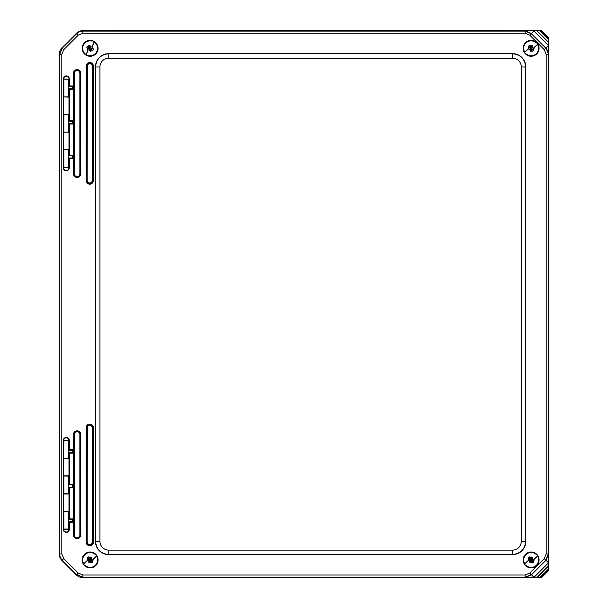 <?xml version="1.0" encoding="UTF-8"?>
<svg xmlns="http://www.w3.org/2000/svg" width="608" height="608" viewBox="0 0 608 608"><rect width="100%" height="100%" fill="white"/><g stroke="black" fill="none" stroke-linecap="round" stroke-linejoin="round"><path stroke-width="0.91" d="M59.386 422.355L59.386 422.735M59.386 308.157L59.386 308.537M59.386 299.189L59.386 299.577M59.219 185.288L59.219 299.273L59.386 185.372M61.811 553.903L59.234 554.078L59.234 54.188L59.66 54.363L59.66 553.903A8.824 8.824 67.5 0 0 62.244 560.15L76.684 574.59L82.924 577.174L525.084 577.174L531.324 574.59L545.771 560.15L548.355 553.903L548.355 54.363A8.824 8.824 -112.5 0 0 545.771 48.123L531.324 33.683L525.084 31.099L82.924 31.099A8.824 8.824 157.5 0 0 76.684 33.683L62.244 48.123L59.66 54.363L61.811 54.363L63.764 49.651L78.212 35.203L82.924 33.25L525.084 33.25L529.804 35.203L544.244 49.651L546.197 54.363L546.197 553.903L544.244 558.623L529.804 573.063L525.084 575.016L82.924 575.016L78.212 573.063L63.764 558.623L61.811 553.903L61.811 54.363M68.24 79.222L63.848 79.177L63.848 96.885L68.271 96.862L68.24 79.222L63.848 79.222M63.848 96.877L68.096 96.877M63.848 114.494L68.978 114.251L63.848 114.494L63.848 132.194L68.271 132.172L68.24 114.532L63.848 114.532M68.24 132.172L63.848 132.194L68.096 132.187M63.848 149.804L68.978 149.56L63.848 149.804L63.848 167.512L68.271 167.489L68.24 149.849L63.848 149.849M63.255 167.747L63.255 78.941A3.04 3.04 0 0 1 66.295 75.901A3.04 3.04 0 0 1 69.327 78.941L69.327 85.971L72.93 85.971L72.93 89.391L69.327 89.391L69.327 120.574L72.93 120.574L72.93 124.002L69.327 124.002L69.327 155.177L72.93 155.177L72.93 158.604L69.327 158.604L69.327 167.747A3.04 3.04 0 0 1 66.295 170.787A3.04 3.04 0 0 1 63.255 167.747L63.612 167.747A2.683 2.683 0 0 0 66.295 170.43A2.683 2.683 0 0 0 68.978 167.747L63.612 167.747L68.096 167.504M68.278 79.207L68.712 79.207L68.712 86.587L72.306 86.587L72.306 88.768L68.712 88.768L68.978 97.128L63.848 96.885M63.764 49.651L61.818 47.948A8.831 8.831 -157.5 0 0 59.234 54.188M61.818 47.948L76.509 33.258L78.212 35.203M82.924 33.25L82.749 30.674A8.831 8.831 -112.5 0 0 76.509 33.258M82.749 30.674L541.606 30.674L548.652 37.901L541.553 30.803L539.995 30.803L548.652 39.452L548.652 37.901M78.212 573.063L76.509 575.016A8.831 8.831 112.5 0 0 82.749 577.6L541.606 577.6L548.781 570.426L548.781 37.84M76.509 575.016L61.818 560.325L63.764 558.623M59.234 554.078A8.831 8.831 157.5 0 0 61.818 560.325M68.712 149.834L68.712 155.8L72.306 155.8L72.306 157.981L68.712 157.981L68.712 167.481L68.24 167.481M69.327 167.747L68.712 167.481M68.712 114.524L68.712 121.197L72.306 121.197L72.306 123.378L68.712 123.378L68.712 132.172M69.327 78.941L68.978 78.941A2.683 2.683 0 0 0 66.295 76.258A2.683 2.683 0 0 0 63.612 78.941L68.712 79.207M63.255 78.941L63.848 79.177M68.24 96.854L68.712 96.854M68.978 114.251L68.978 97.128M63.612 97.128L63.612 114.251M63.848 458.47L68.278 458.44L68.271 440.785L63.848 440.762L63.612 475.836L68.978 475.836L68.978 458.706L63.612 458.706M68.978 458.706L68.278 458.424M68.712 458.44L68.712 452.474L72.306 452.474L72.306 450.292L68.712 450.292L68.712 440.792L68.24 440.792M69.327 440.526L69.327 449.669L72.93 449.669L72.93 453.097L69.327 453.097L69.327 484.272L72.93 484.272L72.93 487.7L69.327 487.7L69.327 518.875L72.93 518.875L72.93 522.302L69.327 522.302L69.327 529.332A3.04 3.04 0 0 1 66.295 532.365A3.04 3.04 0 0 1 63.255 529.332L63.255 440.526A3.04 3.04 0 0 1 66.295 437.486A3.04 3.04 0 0 1 69.327 440.526L68.978 440.526A2.683 2.683 0 0 0 66.295 437.836A2.683 2.683 0 0 0 63.612 440.526L68.712 440.792M63.255 440.526L68.096 440.77M68.24 476.102L63.848 476.072L63.848 493.78L68.271 493.757L68.24 476.102L68.978 475.836M63.848 493.78L63.612 511.146L68.978 511.146L68.978 494.023L63.612 494.023M68.978 494.023L68.278 493.734M68.712 493.749L68.712 487.076L72.306 487.076L72.306 484.895L68.712 484.895L68.712 476.102M63.612 475.836L68.096 476.079M63.255 529.332L63.612 529.332A2.683 2.683 0 0 0 66.295 532.015A2.683 2.683 0 0 0 68.978 529.332L63.612 529.332L68.278 529.059L68.24 511.412L68.978 511.146M68.278 529.059L68.712 529.059L68.712 521.679L72.306 521.679L72.306 519.498L68.712 519.498L68.712 511.412M68.24 511.412L63.848 511.381L63.848 529.089M69.327 529.332L68.712 529.059M63.848 529.051L68.24 529.051M63.848 458.424L68.24 458.424M63.848 493.734L68.24 493.734M68.096 511.389L63.848 511.389M69.327 522.302L68.712 521.679M72.93 522.302L72.306 521.679M72.93 518.875L72.306 519.498M69.327 518.875L68.712 519.498M69.327 487.7L68.712 487.076M72.93 487.7L72.306 487.076M72.93 484.272L72.306 484.895M69.327 484.272L68.712 484.895M69.327 453.097L68.712 452.474M72.93 453.097L72.306 452.474M72.93 449.669L72.306 450.292M69.327 449.669L68.712 450.292M63.612 132.438L63.612 149.56M69.327 158.604L68.712 157.981M72.93 158.604L72.306 157.981M72.93 155.177L72.306 155.8M69.327 155.177L68.712 155.8M69.327 124.002L68.712 123.378M68.978 149.56L68.978 132.438M72.93 124.002L72.306 123.378M72.93 120.574L72.306 121.197M69.327 120.574L68.712 121.197M69.327 89.391L68.712 88.768M72.93 89.391L72.306 88.768M72.93 85.971L72.306 86.587M69.327 85.971L68.712 86.587M548.69 42.438L548.644 45.592A10.952 9.584 58.1 0 0 548.545 45.494L533.862 30.803L525.19 30.848L531.43 33.432L546.014 48.024L548.598 54.264L548.644 45.592L533.953 30.909A10.952 9.584 31.9 0 0 533.854 30.803L537.008 30.757L548.69 42.438L548.652 39.452M539.995 30.795L537.008 30.757M529.804 573.063L533.961 577.364L548.545 562.78L533.862 577.463A10.952 9.584 -31.9 0 0 533.953 577.364L548.545 562.78A10.952 9.584 122 0 0 548.644 562.674L548.598 554.01L546.014 560.249L531.43 574.834L525.19 577.418L533.862 577.463L548.652 562.674L548.69 565.828L537.008 577.509L540.504 577.463L548.644 569.324L548.69 565.828M548.652 568.814L539.995 577.478M548.644 569.324L548.644 569.878L540.504 577.463M548.781 570.426L548.644 569.878M544.244 49.651L548.545 45.494L533.961 30.902L548.545 45.494L533.961 30.902L529.804 35.203M541.059 577.463L548.652 570.372M533.862 577.463L536.758 577.509L548.69 565.584M108.703 53.656L512.552 53.656A13.247 13.239 -45 0 1 525.791 66.895L525.791 541.371A13.247 13.239 45 0 1 512.552 554.61L108.703 554.61A13.247 13.239 135 0 1 95.464 541.371L95.464 66.895A13.247 13.239 -135 0 1 108.703 53.656L108.779 53.74C100.753 54.538 96.338 58.953 95.54 66.979L99.948 66.979A8.831 8.831 -135 0 1 108.779 58.148L512.476 58.148L512.476 53.74L108.779 53.74L108.779 58.148M512.476 58.148A8.831 8.831 -45 0 1 521.299 66.979L525.715 66.979C524.909 58.953 520.501 54.538 512.476 53.74L512.552 53.656M95.464 66.895L95.54 541.295C96.338 549.32 100.753 553.736 108.779 554.534L108.779 550.118A8.831 8.831 135 0 1 99.948 541.295L99.948 66.979M521.299 66.979L521.299 541.295A8.831 8.831 45 0 1 512.476 550.118L512.476 554.534C520.501 553.736 524.909 549.32 525.715 541.295L525.791 66.895M529.773 561.29L531.308 560.424L532.22 561.511L531.605 559.763L532.692 558.851L530.936 559.466L529.773 558.592L530.685 559.679L529.659 561.442L529.408 560.926L530.548 559.793L529.606 558.676L529.948 558.212L531.08 559.345L532.395 558.425L532.859 558.767L531.719 559.9L532.623 561.412L532.106 561.663L530.974 560.523L529.857 561.458M531.156 558.357L529.872 557.369A2.858 2.858 0 0 1 532.35 557.361L531.156 558.357M532.646 560.682L537.746 555.955L533.885 559.193A2.858 2.858 0 0 1 533.436 561.625L532.646 560.682M529.598 559.208L524.499 563.935L528.367 560.698A2.858 2.858 0 0 1 528.808 558.266L529.598 559.208M531.096 561.534L532.73 562.947L533.801 562.058L532.73 562.947L532.372 562.522A2.858 2.858 0 0 1 529.902 562.529L531.096 561.534M528.451 557.832L529.515 556.943L528.451 557.832M536.21 554.124A7.729 7.729 0 0 1 537.746 555.955M526.034 565.767A7.729 7.729 0 0 1 524.499 563.935M525.928 565.957A7.942 7.942 0 0 0 538.832 561.853A7.942 7.942 0 0 0 529.332 552.201A7.942 7.942 0 0 0 525.928 565.957M525.031 565.045A7.942 7.942 0 0 1 529.75 552.117A7.942 7.942 0 0 1 538.589 562.674A7.942 7.942 0 0 1 525.031 565.045M88.776 561.29L90.311 560.424L91.223 561.511L90.607 559.763L91.694 558.851L89.946 559.466L88.776 558.592L89.688 559.679L88.662 561.442L88.411 560.926L89.551 559.793L88.608 558.676L88.95 558.212L90.083 559.345L91.398 558.425L91.861 558.767L90.721 559.9L91.626 561.412L91.109 561.663L89.976 560.523L88.859 561.458M90.159 558.357L88.882 557.369A2.858 2.858 0 0 1 91.352 557.361L90.159 558.357M91.648 560.682L96.756 555.955L92.887 559.193A2.858 2.858 0 0 1 92.439 561.625L91.648 560.682M88.601 559.208L83.501 563.935L87.37 560.698A2.858 2.858 0 0 1 87.81 558.266L88.601 559.208M90.098 561.534L91.74 562.947L92.804 562.058L91.74 562.947L91.375 562.522A2.858 2.858 0 0 1 88.905 562.529L90.098 561.534M87.453 557.832L88.517 556.943L87.453 557.832M95.22 554.124A7.729 7.729 0 0 1 96.756 555.955M85.036 565.767A7.729 7.729 0 0 1 83.501 563.935M84.93 565.957A7.942 7.942 0 0 0 97.842 561.853A7.942 7.942 0 0 0 88.342 552.201A7.942 7.942 0 0 0 84.93 565.957M84.033 565.045A7.942 7.942 0 0 1 88.76 552.117A7.942 7.942 0 0 1 97.592 562.674A7.942 7.942 0 0 1 84.033 565.045M529.773 49.674L531.308 48.807L532.22 49.894L531.605 48.138L532.692 47.234L530.936 47.85L529.773 46.976L530.685 48.062L529.659 49.826L529.408 49.309L530.548 48.176L529.606 47.059L529.948 46.596L531.08 47.728L532.395 46.808L532.859 47.15L531.719 48.283L532.623 49.795L532.106 50.046L530.974 48.906L529.857 49.841M531.156 46.74L529.872 45.752A2.858 2.858 0 0 1 532.35 45.744L531.156 46.74M532.646 49.066L537.746 44.338L533.885 47.576A2.858 2.858 0 0 1 533.436 50.008L532.646 49.066M529.598 47.591L524.499 52.311L528.367 49.081A2.858 2.858 0 0 1 528.808 46.649L529.598 47.591M531.096 49.909L532.73 51.33L533.801 50.441L532.73 51.33L532.372 50.897A2.858 2.858 0 0 1 529.902 50.912L531.096 49.909M528.451 46.216L529.515 45.319L528.451 46.216M536.21 42.507A7.729 7.729 0 0 1 537.746 44.338M526.034 54.15A7.729 7.729 0 0 1 524.499 52.311M525.928 54.34A7.942 7.942 0 0 0 538.832 50.236A7.942 7.942 0 0 0 529.332 40.584A7.942 7.942 0 0 0 525.928 54.34M89.543 50.145L90.09 48.838L91.945 48.914L90.638 48.366L91.018 46.634L89.741 47.986L88.434 47.439L89.786 48.708L89.513 50.327L89.057 49.985L89.619 48.64L88.198 47.895L88.289 47.325L89.817 47.819L90.562 46.398L91.124 46.482L90.638 48.009L92.135 48.944L91.785 49.4L90.258 48.914L89.695 50.259M89.429 46.9L87.841 46.611A2.858 2.858 0 0 1 90.03 45.471L89.429 46.9M91.823 48.283L94.187 41.747L92.234 46.39A2.858 2.858 0 0 1 92.956 48.762L91.823 48.283M88.434 48.374L86.07 54.91L88.023 50.259A2.858 2.858 0 0 1 87.301 47.895L88.434 48.374M90.828 49.75L92.933 50.259L93.472 48.974L92.933 50.259L92.416 50.038A2.858 2.858 0 0 1 90.227 51.186L90.828 49.75M86.784 47.675L87.324 46.398L86.784 47.675M91.983 40.82A7.729 7.729 0 0 1 94.187 41.747M88.274 55.83A7.729 7.729 0 0 1 86.07 54.91M88.266 56.05A7.942 7.942 0 0 0 97.858 46.489A7.942 7.942 0 0 0 84.991 42.271A7.942 7.942 0 0 0 88.266 56.05M87.05 55.655A7.942 7.942 0 0 1 85.318 42.005A7.942 7.942 0 0 1 98.01 47.325A7.942 7.942 0 0 1 87.05 55.655M507.118 30.4L114.137 30.4L507.118 30.674M114.137 30.4L112.852 30.674L114.137 30.674M548.781 535.739L548.781 71.995M59.219 308.454L59.219 422.438L59.219 308.454M525.19 30.848L525.084 33.25M533.961 577.364L548.545 562.78L544.244 558.623M546.197 54.363L548.598 54.264M548.598 554.01L546.197 553.903M525.084 575.016L525.19 577.418M548.644 38.95L540.504 30.803M541.059 30.803L548.644 38.388M548.69 42.689L536.758 30.757M79.853 434.431L80.02 434.431A2.918 2.918 0 0 0 77.102 431.513A2.918 2.918 0 0 0 74.176 434.431L74.343 434.431A2.751 2.751 0 0 1 77.102 431.68A2.751 2.751 0 0 1 79.853 434.431L79.853 535.07L80.02 434.431L80.712 434.431A3.61 3.61 0 0 0 77.102 430.821A3.61 3.61 0 0 0 73.484 434.431L73.484 535.07L73.652 434.431L74.176 434.431L74.343 535.07L74.343 434.431M79.853 535.07A2.751 2.751 0 0 1 77.102 537.822A2.751 2.751 0 0 1 74.343 535.07M74.176 535.07A2.918 2.918 0 0 0 77.102 537.989A2.918 2.918 0 0 0 80.02 535.07L80.545 535.07A3.443 3.443 0 0 1 77.102 538.513A3.443 3.443 0 0 1 73.652 535.07L74.176 535.07M73.484 434.431L73.652 434.431A3.443 3.443 0 0 1 77.102 430.988A3.443 3.443 0 0 1 80.545 434.431L80.545 535.07L80.712 434.431M73.484 535.07A3.61 3.61 0 0 0 77.102 538.68A3.61 3.61 0 0 0 80.712 535.07M86.161 427.72L86.161 542.131A3.61 3.61 0 0 0 89.771 545.741A3.61 3.61 0 0 0 93.389 542.131L93.389 427.72A3.61 3.61 0 0 0 89.771 424.11A3.61 3.61 0 0 0 86.161 427.72L87.324 427.72A2.455 2.455 0 0 1 89.771 425.273A2.455 2.455 0 0 1 92.226 427.72L92.401 427.72A2.622 2.622 0 0 0 89.771 425.098A2.622 2.622 0 0 0 87.149 427.72L87.149 542.131L87.324 427.72M86.161 66.143L86.161 180.546A3.61 3.61 0 0 0 89.771 184.163A3.61 3.61 0 0 0 93.389 180.546L93.389 66.143A3.61 3.61 0 0 0 89.771 62.525A3.61 3.61 0 0 0 86.161 66.143L87.324 66.143A2.455 2.455 0 0 1 89.771 63.688A2.455 2.455 0 0 1 92.226 66.143L92.401 66.143A2.622 2.622 0 0 0 89.771 63.521A2.622 2.622 0 0 0 87.149 66.143L87.149 180.546L87.324 66.143M73.484 73.203L73.484 173.842A3.61 3.61 0 0 0 77.102 177.452A3.61 3.61 0 0 0 80.712 173.842L80.712 73.203A3.61 3.61 0 0 0 77.102 69.593A3.61 3.61 0 0 0 73.484 73.203L74.343 73.203A2.751 2.751 0 0 1 77.102 70.452A2.751 2.751 0 0 1 79.853 73.203L80.02 73.203A2.918 2.918 0 0 0 77.102 70.285A2.918 2.918 0 0 0 74.176 73.203L74.176 173.842L74.343 73.203M92.226 427.72L92.226 542.131L92.401 427.72L93.389 427.72M92.226 542.131A2.455 2.455 0 0 1 89.771 544.586A2.455 2.455 0 0 1 87.324 542.131M86.161 542.131L87.149 542.131A2.622 2.622 0 0 0 89.771 544.753A2.622 2.622 0 0 0 92.401 542.131L93.222 542.131A3.443 3.443 0 0 1 89.771 545.574A3.443 3.443 0 0 1 86.328 542.131L86.328 427.72A3.443 3.443 0 0 1 89.771 424.278A3.443 3.443 0 0 1 93.222 427.72L93.389 542.131M79.853 73.203L79.853 173.842L80.02 73.203L80.712 73.203M73.484 173.842L74.176 173.842A2.918 2.918 0 0 0 77.102 176.761A2.918 2.918 0 0 0 80.02 173.842L80.545 173.842A3.443 3.443 0 0 1 77.102 177.285A3.443 3.443 0 0 1 73.652 173.842L73.652 73.203A3.443 3.443 0 0 1 77.102 69.76A3.443 3.443 0 0 1 80.545 73.203L80.712 173.842M79.853 173.842A2.751 2.751 0 0 1 77.102 176.594A2.751 2.751 0 0 1 74.343 173.842M92.226 66.143L92.226 180.546L92.401 66.143L93.389 66.143M86.161 180.546L87.149 180.546A2.622 2.622 0 0 0 89.771 183.175A2.622 2.622 0 0 0 92.401 180.546L93.222 180.546A3.443 3.443 0 0 1 89.771 183.988A3.443 3.443 0 0 1 86.328 180.546L86.328 66.143A3.443 3.443 0 0 1 89.771 62.7A3.443 3.443 0 0 1 93.222 66.143L93.389 180.546M92.226 180.546A2.455 2.455 0 0 1 89.771 183A2.455 2.455 0 0 1 87.324 180.546M82.749 577.6L82.924 575.016M95.464 541.371L99.948 541.295M521.299 541.295L525.791 541.371M108.703 554.61L512.552 554.61M512.476 550.118L108.779 550.118M533.474 561.663A2.911 2.911 0 0 0 533.93 559.155M537.54 556.13A7.463 7.463 0 0 1 526.247 565.592M529.857 562.567A2.911 2.911 0 0 0 532.403 562.56M528.778 558.22A2.911 2.911 0 0 0 528.322 560.736M532.395 557.323A2.911 2.911 0 0 0 529.842 557.331M524.712 563.753A7.463 7.463 0 0 1 536.005 554.298M92.477 561.663A2.911 2.911 0 0 0 92.933 559.155M96.543 556.13A7.463 7.463 0 0 1 85.249 565.592M88.859 562.567A2.911 2.911 0 0 0 91.413 562.56M87.78 558.22A2.911 2.911 0 0 0 87.324 560.736M91.398 557.323A2.911 2.911 0 0 0 88.844 557.331M83.714 563.753A7.463 7.463 0 0 1 95.008 554.298M533.474 50.046A2.911 2.911 0 0 0 533.93 47.538M537.54 44.513A7.463 7.463 0 0 1 526.247 53.968M529.857 50.95A2.911 2.911 0 0 0 532.403 50.943M528.778 46.603A2.911 2.911 0 0 0 528.322 49.111M532.395 45.706A2.911 2.911 0 0 0 529.842 45.714M524.712 52.136A7.463 7.463 0 0 1 536.005 42.682M93.001 48.777A2.911 2.911 0 0 0 92.256 46.345M94.08 41.998A7.463 7.463 0 0 1 88.38 55.579M90.204 51.239A2.911 2.911 0 0 0 92.469 50.061M87.248 47.872A2.911 2.911 0 0 0 88 50.312M90.052 45.418A2.911 2.911 0 0 0 87.788 46.596M86.176 54.652A7.463 7.463 0 0 1 91.876 41.07M548.781 535.747L548.781 71.987"/></g></svg>
